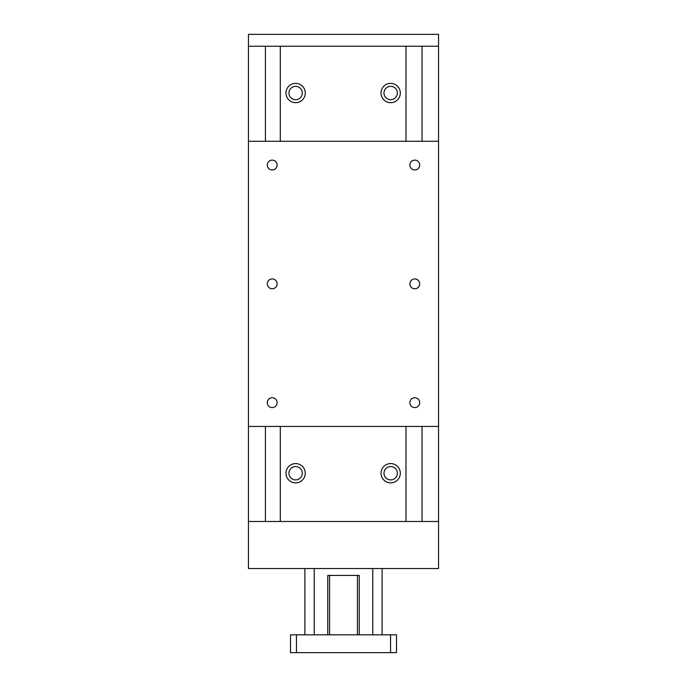 <?xml version="1.0" encoding="UTF-8"?>
<svg xmlns="http://www.w3.org/2000/svg" width="687" height="687" viewBox="0 0 687 687"><rect width="100%" height="100%" fill="white"/><g stroke="black" fill="none" stroke-linecap="round" stroke-linejoin="round"><path stroke-width="1.03" d="M288.944 473.223A6.681 6.681 0 0 0 295.616 479.904A6.681 6.681 0 0 0 302.297 473.223A6.681 6.681 0 0 0 295.616 466.55A6.681 6.681 0 0 0 288.944 473.223M305.268 473.223A9.644 9.644 0 0 1 295.616 482.875A9.644 9.644 0 0 1 285.972 473.223A9.644 9.644 0 0 1 295.616 463.579A9.644 9.644 0 0 1 305.268 473.223M383.99 93.02A6.681 6.681 0 0 0 390.671 99.701A6.681 6.681 0 0 0 397.344 93.02A6.681 6.681 0 0 0 390.671 86.347A6.681 6.681 0 0 0 383.99 93.02M400.315 93.02A9.644 9.644 0 0 1 390.671 102.672A9.644 9.644 0 0 1 381.019 93.02A9.644 9.644 0 0 1 390.671 83.376A9.644 9.644 0 0 1 400.315 93.02M383.99 473.223A6.681 6.681 0 0 0 390.671 479.904A6.681 6.681 0 0 0 397.344 473.223A6.681 6.681 0 0 0 390.671 466.55A6.681 6.681 0 0 0 383.99 473.223M400.315 473.223A9.644 9.644 0 0 1 390.671 482.875A9.644 9.644 0 0 1 381.019 473.223A9.644 9.644 0 0 1 390.671 463.579A9.644 9.644 0 0 1 400.315 473.223M288.944 93.02A6.681 6.681 0 0 0 295.616 99.701A6.681 6.681 0 0 0 302.297 93.02A6.681 6.681 0 0 0 295.616 86.347A6.681 6.681 0 0 0 288.944 93.02M305.268 93.02A9.644 9.644 0 0 1 295.616 102.672A9.644 9.644 0 0 1 285.972 93.02A9.644 9.644 0 0 1 295.616 83.376A9.644 9.644 0 0 1 305.268 93.02M405.991 521.485L405.991 426.429M405.991 141.282L405.991 46.235M280.296 521.485L280.296 426.429M280.296 141.282L280.296 46.235M265.422 521.485L265.422 426.429M265.422 141.282L265.422 46.235M248.454 521.485L438.546 521.485L438.546 568.527L248.454 568.527L248.454 46.235L438.546 46.235L438.546 34.35L248.454 34.35L248.454 46.235M438.546 521.485L438.546 46.235M422.041 521.485L422.041 426.429M422.041 141.282L422.041 46.235M277.127 402.668A4.921 4.921 0 0 1 272.215 407.589A4.921 4.921 0 0 1 267.295 402.668A4.921 4.921 0 0 1 272.215 397.747A4.921 4.921 0 0 1 277.127 402.668M419.705 402.668A4.921 4.921 0 0 1 414.785 407.589A4.921 4.921 0 0 1 409.873 402.668A4.921 4.921 0 0 1 414.785 397.747A4.921 4.921 0 0 1 419.705 402.668M277.127 283.86A4.921 4.921 0 0 1 272.215 288.772A4.921 4.921 0 0 1 267.295 283.86A4.921 4.921 0 0 1 272.215 278.939A4.921 4.921 0 0 1 277.127 283.86M419.705 283.86A4.921 4.921 0 0 1 414.785 288.772A4.921 4.921 0 0 1 409.873 283.86A4.921 4.921 0 0 1 414.785 278.939A4.921 4.921 0 0 1 419.705 283.86M277.127 165.043A4.921 4.921 0 0 1 272.215 169.964A4.921 4.921 0 0 1 267.295 165.043A4.921 4.921 0 0 1 272.215 160.123A4.921 4.921 0 0 1 277.127 165.043M419.705 165.043A4.921 4.921 0 0 1 414.785 169.964A4.921 4.921 0 0 1 409.873 165.043A4.921 4.921 0 0 1 414.785 160.123A4.921 4.921 0 0 1 419.705 165.043M438.546 141.282L248.454 141.282M438.546 426.429L248.454 426.429M327.759 634.831L327.759 575.423L359.241 575.423L359.241 634.831M359.241 575.423L357.094 575.423L359.241 575.423M357.429 634.831L357.429 575.423M329.571 575.423L329.571 634.831M296.449 634.831L290.507 634.831L290.507 652.65L396.493 652.65L396.493 634.831L296.449 634.831L296.449 652.65M372.766 634.831L372.766 568.527M314.234 634.831L314.234 568.527M390.551 634.831L390.551 652.65M382.118 634.831L382.118 568.527M304.882 634.831L304.882 568.527"/></g></svg>
